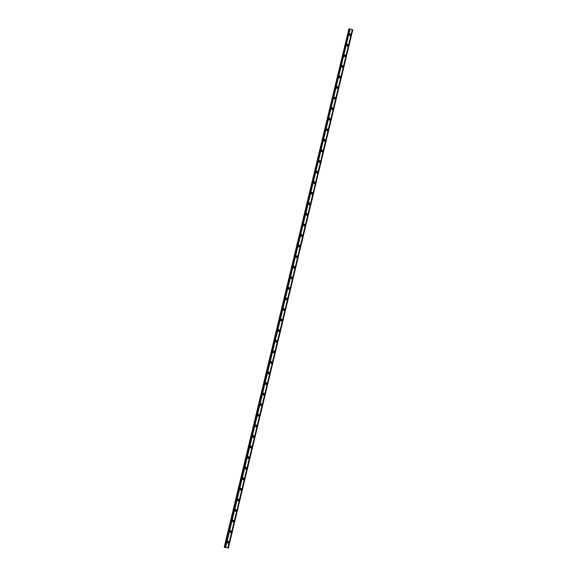 <?xml version="1.0" encoding="UTF-8"?>
<svg xmlns="http://www.w3.org/2000/svg" width="577" height="577" viewBox="0 0 577 577"><rect width="100%" height="100%" fill="white"/><g stroke="black" fill="none" stroke-linecap="round" stroke-linejoin="round"><path stroke-width="0.87" d="M227.309 541.774A0.548 0.519 -102.5 0 1 228.023 542.43A0.548 0.519 -102.5 0 1 227.547 542.834M227.273 541.875A0.548 0.519 -102.5 0 1 227.468 542.755M349.164 34.231A0.548 0.519 -102.5 0 1 349.871 34.887A0.548 0.519 -102.5 0 1 349.395 35.291M349.121 34.331A0.548 0.519 -102.5 0 1 349.316 35.211M346.626 44.804A0.548 0.519 -102.5 0 1 347.332 45.46A0.548 0.519 -102.5 0 1 346.856 45.864M346.589 44.905A0.548 0.519 -102.5 0 1 346.784 45.785M344.087 55.378A0.548 0.519 -102.5 0 1 344.794 56.034A0.548 0.519 -102.5 0 1 344.318 56.438M344.051 55.479A0.548 0.519 -102.5 0 1 344.245 56.358M341.548 65.951A0.548 0.519 -102.5 0 1 342.255 66.607A0.548 0.519 -102.5 0 1 341.779 67.011M341.512 66.052A0.548 0.519 -102.5 0 1 341.707 66.932M339.009 76.525A0.548 0.519 -102.5 0 1 339.716 77.181A0.548 0.519 -102.5 0 1 339.24 77.585M338.973 76.626A0.548 0.519 -102.5 0 1 339.168 77.506M336.47 87.098A0.548 0.519 -102.5 0 1 337.177 87.762A0.548 0.519 -102.5 0 1 336.701 88.158M336.434 87.199A0.548 0.519 -102.5 0 1 336.629 88.079M333.932 97.672A0.548 0.519 -102.5 0 1 334.638 98.335A0.548 0.519 -102.5 0 1 334.162 98.732M333.895 97.78A0.548 0.519 -102.5 0 1 334.09 98.653M331.393 108.245A0.548 0.519 -102.5 0 1 332.107 108.909A0.548 0.519 -102.5 0 1 331.631 109.305M331.357 108.353A0.548 0.519 -102.5 0 1 331.551 109.226M328.854 118.819A0.548 0.519 -102.5 0 1 329.568 119.482A0.548 0.519 -102.5 0 1 329.092 119.879M328.818 118.927A0.548 0.519 -102.5 0 1 329.013 119.807M326.315 129.392A0.548 0.519 -102.5 0 1 327.029 130.056A0.548 0.519 -102.5 0 1 326.553 130.452M326.279 129.5A0.548 0.519 -102.5 0 1 326.474 130.38M323.776 139.973A0.548 0.519 -102.5 0 1 324.49 140.629A0.548 0.519 -102.5 0 1 324.014 141.026M323.74 140.074A0.548 0.519 -102.5 0 1 323.935 140.954M321.238 150.547A0.548 0.519 -102.5 0 1 321.952 151.203A0.548 0.519 -102.5 0 1 321.476 151.6M321.201 150.647A0.548 0.519 -102.5 0 1 321.396 151.527M318.699 161.12A0.548 0.519 -102.5 0 1 319.413 161.776A0.548 0.519 -102.5 0 1 318.937 162.173M318.663 161.221A0.548 0.519 -102.5 0 1 318.857 162.101M316.16 171.694A0.548 0.519 -102.5 0 1 316.874 172.35A0.548 0.519 -102.5 0 1 316.398 172.747M316.124 171.795A0.548 0.519 -102.5 0 1 316.319 172.674M313.621 182.267A0.548 0.519 -102.5 0 1 314.335 182.923A0.548 0.519 -102.5 0 1 313.859 183.32M313.585 182.368A0.548 0.519 -102.5 0 1 313.78 183.248M311.082 192.841A0.548 0.519 -102.5 0 1 311.796 193.497A0.548 0.519 -102.5 0 1 311.32 193.894M311.046 192.942A0.548 0.519 -102.5 0 1 311.241 193.822M308.544 203.414A0.548 0.519 -102.5 0 1 309.258 204.07A0.548 0.519 -102.5 0 1 308.782 204.467M308.507 203.515A0.548 0.519 -102.5 0 1 308.702 204.395M306.005 213.988A0.548 0.519 -102.5 0 1 306.719 214.644A0.548 0.519 -102.5 0 1 306.243 215.048M305.969 214.089A0.548 0.519 -102.5 0 1 306.163 214.969M303.466 224.561A0.548 0.519 -102.5 0 1 304.18 225.218A0.548 0.519 -102.5 0 1 303.704 225.621M303.43 224.662A0.548 0.519 -102.5 0 1 303.625 225.542M300.927 235.135A0.548 0.519 -102.5 0 1 301.641 235.791A0.548 0.519 -102.5 0 1 301.165 236.195M300.891 235.236A0.548 0.519 -102.5 0 1 301.086 236.116M298.388 245.708A0.548 0.519 -102.5 0 1 299.102 246.365A0.548 0.519 -102.5 0 1 298.626 246.768M298.352 245.809A0.548 0.519 -102.5 0 1 298.547 246.689M295.85 256.282A0.548 0.519 -102.5 0 1 296.564 256.938A0.548 0.519 -102.5 0 1 296.088 257.342M295.813 256.383A0.548 0.519 -102.5 0 1 296.008 257.263M293.318 266.855A0.548 0.519 -102.5 0 1 294.025 267.512A0.548 0.519 -102.5 0 1 293.549 267.916M293.275 266.956A0.548 0.519 -102.5 0 1 293.469 267.836M290.779 277.429A0.548 0.519 -102.5 0 1 291.486 278.085A0.548 0.519 -102.5 0 1 291.01 278.489M290.736 277.53A0.548 0.519 -102.5 0 1 290.931 278.41M288.24 288.002A0.548 0.519 -102.5 0 1 288.947 288.659A0.548 0.519 -102.5 0 1 288.471 289.063M288.197 288.103A0.548 0.519 -102.5 0 1 288.392 288.983M285.702 298.576A0.548 0.519 -102.5 0 1 286.408 299.232A0.548 0.519 -102.5 0 1 285.932 299.636M285.658 298.677A0.548 0.519 -102.5 0 1 285.853 299.557M283.163 309.149A0.548 0.519 -102.5 0 1 283.87 309.806A0.548 0.519 -102.5 0 1 283.394 310.21M283.119 309.25A0.548 0.519 -102.5 0 1 283.314 310.13M280.624 319.723A0.548 0.519 -102.5 0 1 281.331 320.386A0.548 0.519 -102.5 0 1 280.855 320.783M280.581 319.824A0.548 0.519 -102.5 0 1 280.775 320.704M278.085 330.296A0.548 0.519 -102.5 0 1 278.792 330.96A0.548 0.519 -102.5 0 1 278.316 331.357M278.042 330.397A0.548 0.519 -102.5 0 1 278.237 331.277M275.546 340.87A0.548 0.519 -102.5 0 1 276.253 341.534A0.548 0.519 -102.5 0 1 275.777 341.93M275.503 340.978A0.548 0.519 -102.5 0 1 275.698 341.851M273.008 351.443A0.548 0.519 -102.5 0 1 273.714 352.107A0.548 0.519 -102.5 0 1 273.238 352.504M272.964 351.552A0.548 0.519 -102.5 0 1 273.166 352.424M270.469 362.017A0.548 0.519 -102.5 0 1 271.176 362.681A0.548 0.519 -102.5 0 1 270.7 363.077M270.433 362.125A0.548 0.519 -102.5 0 1 270.627 363.005M267.93 372.591A0.548 0.519 -102.5 0 1 268.637 373.254A0.548 0.519 -102.5 0 1 268.161 373.651M267.894 372.699A0.548 0.519 -102.5 0 1 268.089 373.579M265.391 383.171A0.548 0.519 -102.5 0 1 266.098 383.828A0.548 0.519 -102.5 0 1 265.622 384.224M265.355 383.272A0.548 0.519 -102.5 0 1 265.55 384.152M262.852 393.745A0.548 0.519 -102.5 0 1 263.559 394.401A0.548 0.519 -102.5 0 1 263.083 394.798M262.816 393.846A0.548 0.519 -102.5 0 1 263.011 394.726M260.314 404.318A0.548 0.519 -102.5 0 1 261.02 404.975A0.548 0.519 -102.5 0 1 260.544 405.371M260.277 404.419A0.548 0.519 -102.5 0 1 260.472 405.299M257.775 414.892A0.548 0.519 -102.5 0 1 258.489 415.548A0.548 0.519 -102.5 0 1 258.013 415.945M257.739 414.993A0.548 0.519 -102.5 0 1 257.933 415.873M255.236 425.465A0.548 0.519 -102.5 0 1 255.95 426.122A0.548 0.519 -102.5 0 1 255.474 426.518M255.2 425.566A0.548 0.519 -102.5 0 1 255.395 426.446M252.697 436.039A0.548 0.519 -102.5 0 1 253.411 436.695A0.548 0.519 -102.5 0 1 252.935 437.092M252.661 436.14A0.548 0.519 -102.5 0 1 252.856 437.02M250.158 446.612A0.548 0.519 -102.5 0 1 250.872 447.269A0.548 0.519 -102.5 0 1 250.396 447.665M250.122 446.713A0.548 0.519 -102.5 0 1 250.317 447.593M247.62 457.186A0.548 0.519 -102.5 0 1 248.334 457.842A0.548 0.519 -102.5 0 1 247.858 458.246M247.583 457.287A0.548 0.519 -102.5 0 1 247.778 458.167M245.081 467.759A0.548 0.519 -102.5 0 1 245.795 468.416A0.548 0.519 -102.5 0 1 245.319 468.82M245.045 467.86A0.548 0.519 -102.5 0 1 245.239 468.74M242.542 478.333A0.548 0.519 -102.5 0 1 243.256 478.989A0.548 0.519 -102.5 0 1 242.78 479.393M242.506 478.434A0.548 0.519 -102.5 0 1 242.701 479.314M240.003 488.907A0.548 0.519 -102.5 0 1 240.717 489.563A0.548 0.519 -102.5 0 1 240.241 489.967M239.967 489.007A0.548 0.519 -102.5 0 1 240.162 489.887M237.464 499.48A0.548 0.519 -102.5 0 1 238.178 500.136A0.548 0.519 -102.5 0 1 237.702 500.54M237.428 499.581A0.548 0.519 -102.5 0 1 237.623 500.461M234.926 510.054A0.548 0.519 -102.5 0 1 235.64 510.71A0.548 0.519 -102.5 0 1 235.164 511.114M234.889 510.155A0.548 0.519 -102.5 0 1 235.084 511.034M232.387 520.627A0.548 0.519 -102.5 0 1 233.101 521.283A0.548 0.519 -102.5 0 1 232.625 521.687M232.351 520.728A0.548 0.519 -102.5 0 1 232.545 521.608M229.848 531.201A0.548 0.519 -102.5 0 1 230.562 531.857A0.548 0.519 -102.5 0 1 230.086 532.261M229.812 531.302A0.548 0.519 -102.5 0 1 230.007 532.182M227.259 541.933A0.873 0.815 77.5 0 0 228.247 543.015A0.873 0.815 77.5 0 0 228.853 542.402A0.873 0.815 77.5 0 0 227.865 541.313A0.873 0.815 77.5 0 0 227.259 541.933M227.965 543.029A0.873 0.815 77.5 0 0 227.612 541.421M349.114 34.382A0.873 0.815 77.5 0 0 350.095 35.471A0.873 0.815 77.5 0 0 350.701 34.858A0.873 0.815 77.5 0 0 349.72 33.769A0.873 0.815 77.5 0 0 349.114 34.382M349.813 35.486A0.873 0.815 77.5 0 0 349.46 33.877M346.575 44.956A0.873 0.815 77.5 0 0 347.556 46.045A0.873 0.815 77.5 0 0 348.162 45.432A0.873 0.815 77.5 0 0 347.181 44.342A0.873 0.815 77.5 0 0 346.575 44.956M347.275 46.059A0.873 0.815 77.5 0 0 346.921 44.451M344.036 55.529A0.873 0.815 77.5 0 0 345.017 56.618A0.873 0.815 77.5 0 0 345.623 56.005A0.873 0.815 77.5 0 0 344.642 54.916A0.873 0.815 77.5 0 0 344.036 55.529M344.736 56.633A0.873 0.815 77.5 0 0 344.382 55.024M341.497 66.11A0.873 0.815 77.5 0 0 342.478 67.192A0.873 0.815 77.5 0 0 343.084 66.579A0.873 0.815 77.5 0 0 342.103 65.489A0.873 0.815 77.5 0 0 341.497 66.11M342.197 67.206A0.873 0.815 77.5 0 0 341.844 65.598M338.959 76.683A0.873 0.815 77.5 0 0 339.94 77.765A0.873 0.815 77.5 0 0 340.545 77.152A0.873 0.815 77.5 0 0 339.565 76.063A0.873 0.815 77.5 0 0 338.959 76.683M339.665 77.78A0.873 0.815 77.5 0 0 339.305 76.171M336.42 87.257A0.873 0.815 77.5 0 0 337.401 88.346A0.873 0.815 77.5 0 0 338.007 87.726A0.873 0.815 77.5 0 0 337.026 86.637A0.873 0.815 77.5 0 0 336.42 87.257M337.127 88.353A0.873 0.815 77.5 0 0 336.766 86.745M333.881 97.83A0.873 0.815 77.5 0 0 334.862 98.919A0.873 0.815 77.5 0 0 335.468 98.299A0.873 0.815 77.5 0 0 334.487 97.21A0.873 0.815 77.5 0 0 333.881 97.83M334.588 98.927A0.873 0.815 77.5 0 0 334.227 97.318M331.342 108.404A0.873 0.815 77.5 0 0 332.323 109.493A0.873 0.815 77.5 0 0 332.929 108.873A0.873 0.815 77.5 0 0 331.948 107.784A0.873 0.815 77.5 0 0 331.342 108.404M332.049 109.5A0.873 0.815 77.5 0 0 331.688 107.892M328.803 118.977A0.873 0.815 77.5 0 0 329.784 120.066A0.873 0.815 77.5 0 0 330.39 119.446A0.873 0.815 77.5 0 0 329.409 118.357A0.873 0.815 77.5 0 0 328.803 118.977M329.51 120.074A0.873 0.815 77.5 0 0 329.15 118.465M326.265 129.551A0.873 0.815 77.5 0 0 327.246 130.64A0.873 0.815 77.5 0 0 327.851 130.02A0.873 0.815 77.5 0 0 326.87 128.938A0.873 0.815 77.5 0 0 326.265 129.551M326.971 130.647A0.873 0.815 77.5 0 0 326.611 129.046M323.726 140.124A0.873 0.815 77.5 0 0 324.707 141.214A0.873 0.815 77.5 0 0 325.313 140.593A0.873 0.815 77.5 0 0 324.332 139.511A0.873 0.815 77.5 0 0 323.726 140.124M324.433 141.221A0.873 0.815 77.5 0 0 324.072 139.62M321.187 150.698A0.873 0.815 77.5 0 0 322.168 151.787A0.873 0.815 77.5 0 0 322.774 151.167A0.873 0.815 77.5 0 0 321.793 150.085A0.873 0.815 77.5 0 0 321.187 150.698M321.894 151.794A0.873 0.815 77.5 0 0 321.533 150.193M318.648 161.271A0.873 0.815 77.5 0 0 319.629 162.361A0.873 0.815 77.5 0 0 320.235 161.748A0.873 0.815 77.5 0 0 319.254 160.658A0.873 0.815 77.5 0 0 318.648 161.271M319.355 162.368A0.873 0.815 77.5 0 0 318.994 160.767M316.109 171.845A0.873 0.815 77.5 0 0 317.09 172.934A0.873 0.815 77.5 0 0 317.696 172.321A0.873 0.815 77.5 0 0 316.715 171.232A0.873 0.815 77.5 0 0 316.109 171.845M316.816 172.941A0.873 0.815 77.5 0 0 316.456 171.34M313.571 182.419A0.873 0.815 77.5 0 0 314.552 183.508A0.873 0.815 77.5 0 0 315.157 182.895A0.873 0.815 77.5 0 0 314.176 181.805A0.873 0.815 77.5 0 0 313.571 182.419M314.277 183.515A0.873 0.815 77.5 0 0 313.924 181.914M311.032 192.992A0.873 0.815 77.5 0 0 312.013 194.081A0.873 0.815 77.5 0 0 312.619 193.468A0.873 0.815 77.5 0 0 311.638 192.379A0.873 0.815 77.5 0 0 311.032 192.992M311.739 194.088A0.873 0.815 77.5 0 0 311.385 192.487M308.493 203.566A0.873 0.815 77.5 0 0 309.474 204.655A0.873 0.815 77.5 0 0 310.08 204.042A0.873 0.815 77.5 0 0 309.099 202.953A0.873 0.815 77.5 0 0 308.493 203.566M309.2 204.662A0.873 0.815 77.5 0 0 308.846 203.061M305.954 214.139A0.873 0.815 77.5 0 0 306.935 215.228A0.873 0.815 77.5 0 0 307.541 214.615A0.873 0.815 77.5 0 0 306.56 213.526A0.873 0.815 77.5 0 0 305.954 214.139M306.661 215.235A0.873 0.815 77.5 0 0 306.308 213.634M303.415 224.713A0.873 0.815 77.5 0 0 304.404 225.802A0.873 0.815 77.5 0 0 305.009 225.189A0.873 0.815 77.5 0 0 304.021 224.1A0.873 0.815 77.5 0 0 303.415 224.713M304.122 225.809A0.873 0.815 77.5 0 0 303.769 224.208M300.877 235.286A0.873 0.815 77.5 0 0 301.865 236.375A0.873 0.815 77.5 0 0 302.471 235.762A0.873 0.815 77.5 0 0 301.482 234.673A0.873 0.815 77.5 0 0 300.877 235.286M301.583 236.39A0.873 0.815 77.5 0 0 301.23 234.781M298.338 245.86A0.873 0.815 77.5 0 0 299.326 246.949A0.873 0.815 77.5 0 0 299.932 246.336A0.873 0.815 77.5 0 0 298.944 245.247A0.873 0.815 77.5 0 0 298.338 245.86M299.045 246.963A0.873 0.815 77.5 0 0 298.691 245.355M295.799 256.433A0.873 0.815 77.5 0 0 296.787 257.522A0.873 0.815 77.5 0 0 297.393 256.909A0.873 0.815 77.5 0 0 296.405 255.82A0.873 0.815 77.5 0 0 295.799 256.433M296.506 257.537A0.873 0.815 77.5 0 0 296.152 255.928M293.26 267.007A0.873 0.815 77.5 0 0 294.248 268.096A0.873 0.815 77.5 0 0 294.854 267.483A0.873 0.815 77.5 0 0 293.866 266.394A0.873 0.815 77.5 0 0 293.26 267.007M293.967 268.11A0.873 0.815 77.5 0 0 293.614 266.502M290.721 277.58A0.873 0.815 77.5 0 0 291.71 278.669A0.873 0.815 77.5 0 0 292.315 278.056A0.873 0.815 77.5 0 0 291.327 276.967A0.873 0.815 77.5 0 0 290.721 277.58M291.428 278.684A0.873 0.815 77.5 0 0 291.075 277.075M288.183 288.154A0.873 0.815 77.5 0 0 289.171 289.243A0.873 0.815 77.5 0 0 289.777 288.63A0.873 0.815 77.5 0 0 288.788 287.541A0.873 0.815 77.5 0 0 288.183 288.154M288.889 289.257A0.873 0.815 77.5 0 0 288.536 287.649M285.644 298.735A0.873 0.815 77.5 0 0 286.632 299.816A0.873 0.815 77.5 0 0 287.238 299.203A0.873 0.815 77.5 0 0 286.25 298.114A0.873 0.815 77.5 0 0 285.644 298.735M286.351 299.831A0.873 0.815 77.5 0 0 285.997 298.222M283.105 309.308A0.873 0.815 77.5 0 0 284.093 310.39A0.873 0.815 77.5 0 0 284.699 309.777A0.873 0.815 77.5 0 0 283.711 308.688A0.873 0.815 77.5 0 0 283.105 309.308M283.812 310.404A0.873 0.815 77.5 0 0 283.458 308.796M280.566 319.882A0.873 0.815 77.5 0 0 281.554 320.963A0.873 0.815 77.5 0 0 282.16 320.35A0.873 0.815 77.5 0 0 281.172 319.261A0.873 0.815 77.5 0 0 280.566 319.882M281.273 320.978A0.873 0.815 77.5 0 0 280.92 319.369M278.027 330.455A0.873 0.815 77.5 0 0 279.016 331.544A0.873 0.815 77.5 0 0 279.621 330.924A0.873 0.815 77.5 0 0 278.633 329.835A0.873 0.815 77.5 0 0 278.027 330.455M278.734 331.551A0.873 0.815 77.5 0 0 278.381 329.943M275.496 341.029A0.873 0.815 77.5 0 0 276.477 342.118A0.873 0.815 77.5 0 0 277.083 341.497A0.873 0.815 77.5 0 0 276.102 340.408A0.873 0.815 77.5 0 0 275.496 341.029M276.195 342.125A0.873 0.815 77.5 0 0 275.842 340.517M272.957 351.602A0.873 0.815 77.5 0 0 273.938 352.691A0.873 0.815 77.5 0 0 274.544 352.071A0.873 0.815 77.5 0 0 273.563 350.982A0.873 0.815 77.5 0 0 272.957 351.602M273.657 352.698A0.873 0.815 77.5 0 0 273.303 351.09M270.418 362.176A0.873 0.815 77.5 0 0 271.399 363.265A0.873 0.815 77.5 0 0 272.005 362.644A0.873 0.815 77.5 0 0 271.024 361.555A0.873 0.815 77.5 0 0 270.418 362.176M271.118 363.272A0.873 0.815 77.5 0 0 270.764 361.664M267.879 372.749A0.873 0.815 77.5 0 0 268.86 373.838A0.873 0.815 77.5 0 0 269.466 373.218A0.873 0.815 77.5 0 0 268.485 372.136A0.873 0.815 77.5 0 0 267.879 372.749M268.579 373.846A0.873 0.815 77.5 0 0 268.226 372.244M265.341 383.323A0.873 0.815 77.5 0 0 266.322 384.412A0.873 0.815 77.5 0 0 266.927 383.792A0.873 0.815 77.5 0 0 265.947 382.71A0.873 0.815 77.5 0 0 265.341 383.323M266.04 384.419A0.873 0.815 77.5 0 0 265.687 382.818M262.802 393.896A0.873 0.815 77.5 0 0 263.783 394.985A0.873 0.815 77.5 0 0 264.389 394.365A0.873 0.815 77.5 0 0 263.408 393.283A0.873 0.815 77.5 0 0 262.802 393.896M263.509 394.993A0.873 0.815 77.5 0 0 263.148 393.391M260.263 404.47A0.873 0.815 77.5 0 0 261.244 405.559A0.873 0.815 77.5 0 0 261.85 404.946A0.873 0.815 77.5 0 0 260.869 403.857A0.873 0.815 77.5 0 0 260.263 404.47M260.97 405.566A0.873 0.815 77.5 0 0 260.609 403.965M257.724 415.043A0.873 0.815 77.5 0 0 258.705 416.132A0.873 0.815 77.5 0 0 259.311 415.519A0.873 0.815 77.5 0 0 258.33 414.43A0.873 0.815 77.5 0 0 257.724 415.043M258.431 416.14A0.873 0.815 77.5 0 0 258.07 414.538M255.185 425.617A0.873 0.815 77.5 0 0 256.166 426.706A0.873 0.815 77.5 0 0 256.772 426.093A0.873 0.815 77.5 0 0 255.791 425.004A0.873 0.815 77.5 0 0 255.185 425.617M255.892 426.713A0.873 0.815 77.5 0 0 255.532 425.112M252.647 436.19A0.873 0.815 77.5 0 0 253.628 437.279A0.873 0.815 77.5 0 0 254.233 436.666A0.873 0.815 77.5 0 0 253.253 435.577A0.873 0.815 77.5 0 0 252.647 436.19M253.353 437.287A0.873 0.815 77.5 0 0 252.993 435.685M250.108 446.764A0.873 0.815 77.5 0 0 251.089 447.853A0.873 0.815 77.5 0 0 251.695 447.24A0.873 0.815 77.5 0 0 250.714 446.151A0.873 0.815 77.5 0 0 250.108 446.764M250.815 447.86A0.873 0.815 77.5 0 0 250.454 446.259M247.569 457.337A0.873 0.815 77.5 0 0 248.55 458.426A0.873 0.815 77.5 0 0 249.156 457.813A0.873 0.815 77.5 0 0 248.175 456.724A0.873 0.815 77.5 0 0 247.569 457.337M248.276 458.434A0.873 0.815 77.5 0 0 247.915 456.833M245.03 467.911A0.873 0.815 77.5 0 0 246.011 469A0.873 0.815 77.5 0 0 246.617 468.387A0.873 0.815 77.5 0 0 245.636 467.298A0.873 0.815 77.5 0 0 245.03 467.911M245.737 469.007A0.873 0.815 77.5 0 0 245.376 467.406M242.491 478.484A0.873 0.815 77.5 0 0 243.472 479.574A0.873 0.815 77.5 0 0 244.078 478.96A0.873 0.815 77.5 0 0 243.097 477.871A0.873 0.815 77.5 0 0 242.491 478.484M243.198 479.588A0.873 0.815 77.5 0 0 242.838 477.98M239.953 489.058A0.873 0.815 77.5 0 0 240.934 490.147A0.873 0.815 77.5 0 0 241.539 489.534A0.873 0.815 77.5 0 0 240.559 488.445A0.873 0.815 77.5 0 0 239.953 489.058M240.659 490.161A0.873 0.815 77.5 0 0 240.299 488.553M237.414 499.632A0.873 0.815 77.5 0 0 238.395 500.721A0.873 0.815 77.5 0 0 239.001 500.108A0.873 0.815 77.5 0 0 238.02 499.018A0.873 0.815 77.5 0 0 237.414 499.632M238.121 500.735A0.873 0.815 77.5 0 0 237.767 499.127M234.875 510.205A0.873 0.815 77.5 0 0 235.856 511.294A0.873 0.815 77.5 0 0 236.462 510.681A0.873 0.815 77.5 0 0 235.481 509.592A0.873 0.815 77.5 0 0 234.875 510.205M235.582 511.309A0.873 0.815 77.5 0 0 235.228 509.7M232.336 520.779A0.873 0.815 77.5 0 0 233.317 521.868A0.873 0.815 77.5 0 0 233.923 521.255A0.873 0.815 77.5 0 0 232.942 520.165A0.873 0.815 77.5 0 0 232.336 520.779M233.043 521.882A0.873 0.815 77.5 0 0 232.69 520.274M229.797 531.352A0.873 0.815 77.5 0 0 230.778 532.441A0.873 0.815 77.5 0 0 231.391 531.828A0.873 0.815 77.5 0 0 230.403 530.739A0.873 0.815 77.5 0 0 229.797 531.352M230.504 532.456A0.873 0.815 77.5 0 0 230.151 530.847M224.215 547.155L348.861 28.98L224.215 547.155L228.398 547.962L227.872 547.775L352.266 29.658L352.785 29.845L228.398 547.962M225.052 546.967L349.438 28.85L224.972 546.989L227.872 547.775M224.467 547.097L225.008 547.205M348.861 28.98L349.316 29.074M349.438 28.85L352.266 29.658M352.648 29.773L228.254 547.89M225.701 547.126L350.088 29.009M225.311 547.018L349.705 28.893M352.684 29.788L228.297 547.905M225.275 547.003L349.662 28.886"/></g></svg>
